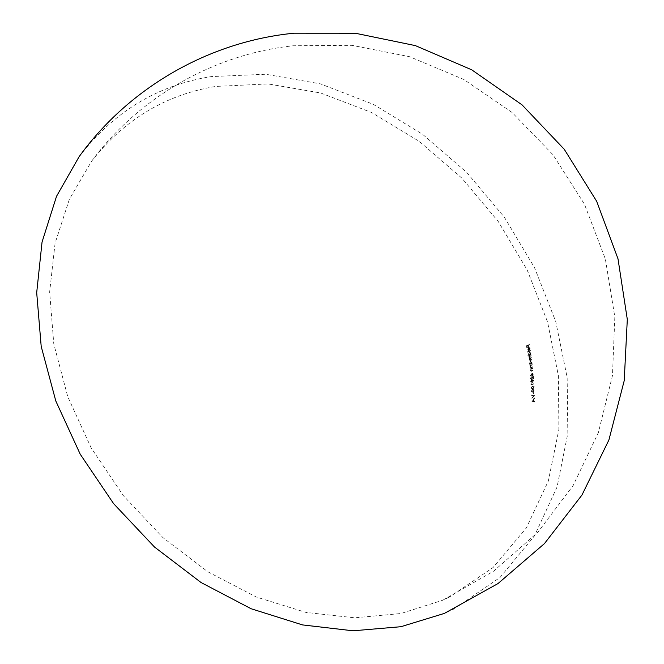 <?xml version="1.0" encoding="UTF-8"?>
<svg xmlns="http://www.w3.org/2000/svg" width="664" height="664" viewBox="0 0 664 664"><rect width="100%" height="100%" fill="white"/><g stroke="black" fill="none" stroke-linecap="round" stroke-linejoin="round"><path stroke-width="0.5" stroke-dasharray="3.32 2.49" d="M449.271 597.185L442.772 600.223L400.923 613.511L354.8 617.819L305.979 612.424L256.312 597.019L207.907 571.82L162.929 537.616L123.438 495.751L91.25 448.042L67.745 396.649L53.784 343.894L49.642 292.06L55.087 243.24L69.405 199.192L91.557 161.277C124.193 119.578 165.626 94.628 215.841 86.42L268.065 83.93L320.679 92.985L371.649 112.54L419.216 141.357L461.862 178.135L498.241 221.477L527.166 269.941L547.551 321.949L558.407 375.782L558.88 429.533L548.315 481.035L526.361 527.897L493.103 567.512L449.271 597.185M527.316 351.845L530.03 351.239L527.316 351.845L530.428 350.592L530.03 351.239M529.183 352.302L528.419 354.186L528.984 355.223L527.897 356.004L530.553 355.024L530.378 353.464L529.183 352.302L529.631 352.011L530.826 353.173L530.378 353.464M530.627 365.731L531.764 364.876L529.88 365.573L530.013 367.076L531.092 367.831L532.055 367.466L530.694 367.549L530.237 366.926L531.084 365.449L530.237 366.926M530.992 369.167L532.138 368.296L530.254 369.01L530.37 370.512L531.441 371.267L532.404 370.902L531.042 370.993L530.594 370.363L531.457 368.877L530.594 370.363M532.13 376.04L532.802 374.463L531.905 373.525L530.129 375.932L531.241 374.687L532.13 376.04L532.594 375.758L531.723 374.828L531.258 375.118M533.499 384.132L531.159 384.655L531.117 384.024L530.918 385.128L533.972 383.85L530.918 385.128M532.312 386.166L531.042 388.075L532.486 388.979L533.748 387.029L532.312 386.166L532.794 385.875L534.229 386.738L532.486 388.979M532.843 392.482L533.175 393.976L532.843 392.482L533.582 392.092L533.175 393.976M531.607 398.209L534.122 395.786L531.474 395.022L533.582 396.018L531.607 398.209L533.582 396.018M533.424 399.454L534.205 398.085L531.698 401.139L534.321 402.06L533.474 401.355L533.424 399.454L533.906 399.164L533.964 401.064L533.474 401.355M532.503 389.353L531.225 391.262L532.661 392.175L533.931 390.216L532.503 389.353L532.984 389.062L534.412 389.926L532.661 392.175M531.864 379.825L530.602 381.725L532.071 382.622L533.316 380.688L531.864 379.825L533.79 380.397L532.071 382.622M532.885 376.189L531.316 379.21L530.627 378.563L531.117 377.019L530.362 378.688L531.358 379.567L532.702 377.16L533.117 378.97L532.885 376.189L533.358 375.899L533.59 378.688L533.117 378.97M530.362 361.291L529.573 363.2L529.789 364.743L531.673 364.046L531.524 362.469L530.362 361.291L530.818 361.008L531.98 362.179L531.524 362.469M529.142 357.772L530.669 355.846L528.776 356.543L529.499 358.684L529.175 359.938L530.204 360.593L531.175 359.863L530.154 360.237L529.399 359.788L530.926 357.854L529.142 357.772L530.926 357.854M528.287 350.459L528.992 350.542L528.61 347.944L529.465 348.749L529.374 350.243L529.698 348.708L528.511 347.604L527.739 349.43L528.287 350.459L528.735 350.177L528.187 349.139L527.739 349.43M528.112 347.206L527.863 345.629L529.075 344.823L526.469 345.761L526.768 347.687L526.793 346.019L527.598 345.728L527.839 347.305L528.552 346.923L527.839 347.305M79.057 156.787C113.61 111.768 157.708 85.025 211.343 76.584L265.716 74.243L320.397 83.863L373.284 104.306L422.594 134.294L466.784 172.474L504.499 217.418L534.52 267.65L555.743 321.575L567.147 377.442L567.828 433.31L557.071 486.961L534.462 535.906L500.05 577.431L454.533 608.697L444.407 613.395M533.964 401.064L534.819 401.778L532.188 400.799L534.205 398.085M532.188 400.799L531.698 401.089M534.694 397.802L534.221 398.5M534.711 398.209L533.906 399.164M534.802 401.363L534.312 401.654M534.819 401.778L534.321 402.06M532.188 400.857L531.698 401.139M532.694 400.624L533.698 400.973L533.657 399.471L532.204 400.907L533.167 399.761L533.209 401.263L532.204 400.907M533.657 399.471L533.167 399.761M533.698 400.973L533.209 401.263M534.063 395.736L531.972 395.138L534.611 395.495L534.122 395.835M534.611 395.495L534.122 395.786M534.611 395.553L531.615 398.616M531.972 395.138L531.49 395.429M531.955 394.74L531.474 395.022M533.582 392.092L533.101 392.374M533.657 393.694L532.918 394.084M533.399 393.793L533.316 392.192M534.412 389.926L533.931 390.216M533.134 391.884L531.225 391.262M531.698 390.98L532.984 389.062M534.146 390.042L532.628 389.61L531.972 390.888L533.117 391.511L533.756 391.104L534.146 390.042L532.636 391.801L531.49 391.179L532.528 389.718L533.673 390.324M533.756 391.104L533.275 391.387M533.117 391.511L532.636 391.801M531.972 390.888L531.49 391.179M534.229 386.738L533.748 387.029M532.96 388.689L531.042 388.075M531.515 387.793L532.794 385.875M533.964 386.855L532.428 386.431L531.781 387.701L532.943 388.315L533.582 387.909L533.964 386.855L532.462 388.606L531.308 387.983L532.337 386.539L533.491 387.137M533.582 387.909L533.101 388.199M532.943 388.315L532.462 388.606M531.781 387.701L531.308 387.983M531.391 384.846L531.59 383.734L531.159 384.655M531.59 383.734L531.117 384.024M531.632 384.373L533.474 383.767M531.341 384.082L530.868 384.365M533.79 380.397L533.316 380.688M532.545 382.339L531.076 381.435L530.602 381.725M531.076 381.435L532.329 379.542M533.524 380.513L531.964 380.098L531.341 381.343L532.52 381.966L533.524 380.513L532.047 382.248L530.876 381.634L531.499 380.381L533.059 380.796M533.15 381.559L532.686 381.85M532.52 381.966L532.047 382.248M531.341 381.343L530.876 381.634M533.59 378.688L533.167 376.878L531.706 379.343L530.835 378.405L531.582 376.737L531.1 378.281L531.698 378.97L531.225 379.252M531.1 378.281L530.627 378.563M531.698 378.97L531.955 378.181M532.428 377.891L533.358 375.899M533.325 378.787L532.852 379.069M533.167 376.878L532.702 377.16M531.706 379.343L531.233 379.634M530.835 378.405L530.362 378.688M531.582 376.737L531.117 377.019M531.615 377.102L531.15 377.384M531.723 374.828L530.594 375.65L531.905 373.525M532.37 373.243L533.267 374.181L532.802 374.463M533.267 374.181L532.594 375.758M531.706 374.396L531.241 374.687M530.76 375.874L530.295 376.164M530.594 375.65L530.129 375.932M531.98 374.654L532.578 375.384L533.009 374.297L532.42 373.6L531.515 374.936L531.872 373.932L532.545 374.587L532.179 375.633L531.515 374.936M532.42 373.6L531.955 373.89M533.009 374.297L532.545 374.587M532.578 375.384L532.113 375.666M531.059 370.08L531.507 370.703L532.868 370.62L531.905 370.977L530.835 370.23L530.71 368.719L532.603 368.014L532.179 368.661M532.603 368.014L532.138 368.296M532.636 368.379L531.457 368.877M531.507 370.703L531.042 370.993M532.827 370.255L532.362 370.537M532.868 370.62L532.404 370.902M530.835 370.23L530.37 370.512M531.092 368.96L530.627 369.242M530.752 369.084L530.287 369.375M530.71 368.719L530.254 369.01M530.694 366.644L531.15 367.267L532.511 367.184L531.549 367.541L530.47 366.794L530.337 365.291L532.229 364.586L531.806 365.233M532.229 364.586L531.764 364.876M532.271 364.951L531.084 365.449M531.15 367.267L530.694 367.549M532.47 366.818L532.013 367.101M532.511 367.184L532.055 367.466M530.47 366.794L530.013 367.076M530.719 365.524L530.262 365.814M530.378 365.656L529.922 365.939M530.337 365.291L529.88 365.573M531.98 362.179L532.13 363.756L530.096 364.254M530.204 364.096L529.747 364.387M530.553 363.972L530.03 362.917L529.573 363.2M530.03 362.917L530.818 361.008M531.764 363.515L531.308 363.806M532.088 363.399L531.632 363.681M532.13 363.756L531.673 364.046M530.245 364.461L529.789 364.743M530.262 362.834L531.275 363.681L531.756 362.278L530.868 361.365L529.806 363.117L530.411 361.656L531.3 362.561L530.818 363.963L529.806 363.117M530.868 361.365L530.411 361.656M531.756 362.278L531.3 362.561M531.15 363.748L530.694 364.03M531.383 357.564L529.855 359.498L531.681 359.938L530.652 360.311L529.631 359.647L529.947 358.402L529.225 356.253L531.117 355.564L530.71 356.203M531.117 355.564L530.669 355.846M531.167 355.921L530.046 356.369L529.598 357.489M531.424 357.929L530.976 358.211M529.855 359.498L529.399 359.788M531.632 359.573L531.175 359.863M531.681 359.938L531.225 360.22M529.631 359.647L529.175 359.938M529.947 358.402L529.499 358.684M529.374 357.639L528.918 357.921M529.391 357L528.934 357.282M529.606 356.493L529.15 356.776M529.274 356.618L528.818 356.9M529.225 356.253L528.776 356.543M530.826 353.173L531.009 354.742L528.984 355.223M528.295 355.356L527.847 355.638M529.432 354.941L528.868 353.904L528.419 354.186M528.868 353.904L529.631 352.011M530.636 354.501L530.179 354.783M530.959 354.385L530.511 354.667M531.009 354.742L530.553 355.024M528.345 355.713L527.897 356.004M529.1 353.821L530.146 354.659L530.602 353.273L529.689 352.368L528.652 354.111L529.241 352.659L530.146 353.555L529.698 354.941L528.652 354.111M529.689 352.368L529.241 352.659M530.602 353.273L530.146 353.555M530.021 354.725L529.565 355.008M530.428 350.592L529.98 350.882M530.478 350.949L527.365 352.211M528.187 349.139L528.951 347.313L530.146 348.426L529.822 349.953L529.905 348.459L529.05 347.654L528.61 347.944M529.905 348.459L529.465 348.749M529.05 347.654L529.44 350.252L528.992 350.542M529.44 350.252L528.735 350.177M528.37 347.878L527.921 348.16M528.951 347.313L528.511 347.604M530.146 348.426L529.698 348.708M529.822 349.953L529.374 350.243M529.664 349.679L529.225 349.961M529.15 349.986L528.826 347.778L528.419 349.073L529.15 349.986L528.71 350.268L527.98 349.364L528.378 348.06L528.71 350.268M528.419 349.073L527.98 349.364M528.486 348.26L528.046 348.55M528.826 347.778L528.378 348.06M528.287 347.015L528.046 345.446L527.241 345.728L527.216 347.405L526.917 345.471L529.515 344.541L529.125 345.18M529.515 344.541L529.075 344.823M529.573 344.89L527.863 345.629M528.312 345.346L528.552 346.923M528.046 345.446L527.598 345.728M527.241 345.728L526.793 346.019M527.482 347.305L527.042 347.596M527.216 347.405L526.768 347.687M526.917 345.471L526.469 345.761M533.001 389.436L532.528 389.718M532.81 386.249L532.337 386.539M532.362 379.908L531.889 380.198M532.561 378.165L532.096 378.447M531.665 373.981L531.2 374.264M531.955 368.636L531.499 368.918M531.939 370.587L531.482 370.869M531.905 370.977L531.441 371.267M531.582 365.208L531.125 365.49M531.582 367.151L531.125 367.433M531.549 367.541L531.092 367.831M530.37 356.211L529.922 356.493M530.42 357.921L529.963 358.203M530.694 358.195L530.237 358.477M530.611 359.954L530.154 360.237M530.652 360.311L530.204 360.593M442.772 600.223L493.717 571.098L537.774 532.337L573.148 485.517L598.389 432.538L612.474 375.575L614.831 316.935L605.361 259.026L584.444 204.197L552.938 154.687L512.135 112.523L463.688 79.406L409.58 56.706L352.011 45.335L293.33 45.758C213.891 54.199 139.05 97.044 91.557 161.277M533.524 391.694L533.043 391.984M532.553 389.27L532.071 389.56M533.433 391.362L532.951 391.644M532.628 389.619L532.154 389.901M533.358 388.498L532.877 388.789M532.354 386.091L531.872 386.373M533.258 388.166L532.777 388.448M532.428 386.431L531.955 386.722M532.951 382.14L532.478 382.422M531.872 379.758L531.408 380.049M532.843 381.808L532.37 382.091M531.964 380.098L531.499 380.381M531.781 378.928L531.316 379.21M531.822 379.285L531.358 379.576M531.457 376.795L530.992 377.086M531.549 377.135L531.084 377.426M532.254 373.301L531.781 373.583M532.727 375.691L532.254 375.973M532.337 373.641L531.872 373.932M532.652 375.351L532.179 375.633M531.524 368.835L531.067 369.118M531.15 365.399L530.694 365.69M530.66 361.083L530.204 361.365M530.752 361.423L530.295 361.706M531.275 363.681L530.818 363.972M530.046 356.369L529.598 356.651M530.295 358.377L529.839 358.668M529.474 352.094L529.025 352.376M529.573 352.426L529.125 352.708M530.146 354.659L529.698 354.941M528.776 347.405L528.336 347.687"/><path stroke-width="1" d="M444.407 613.395L400.923 626.708L353.099 630.8L302.527 624.915L251.125 608.747L201.034 582.511L154.48 547.011L113.594 503.627L80.228 454.217L55.809 401.014L41.193 346.384L36.694 292.691L42.048 242.061L56.531 196.295L79.057 156.787C128.974 87.598 209.085 41.533 293.994 33.2L355.306 33.233L415.357 45.608L471.697 69.803L522.012 104.837L564.251 149.275L596.687 201.308L617.993 258.794L627.306 319.401L624.226 380.63L608.896 440L581.946 495.07L544.455 543.584L497.983 583.573L444.407 613.395"/></g></svg>
